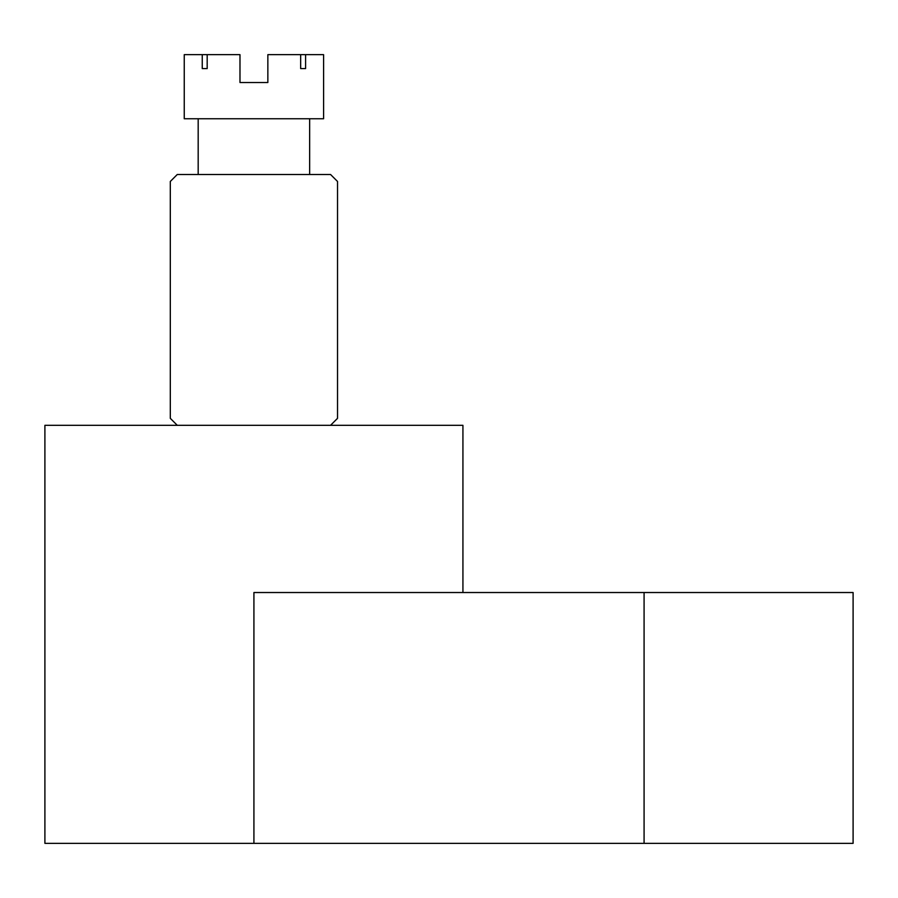 <?xml version="1.0" encoding="UTF-8"?>
<svg xmlns="http://www.w3.org/2000/svg" width="898" height="898" viewBox="0 0 898 898"><rect width="100%" height="100%" fill="white"/><g stroke="black" fill="none" stroke-linecap="round" stroke-linejoin="round"><path stroke-width="1.35" d="M253.921 843.345L253.921 592.523L853.1 592.523L853.1 843.345L44.9 843.345L44.9 425.315L462.93 425.315L462.93 592.523M330.554 425.315L337.525 418.345L337.525 181.463L330.554 174.493L177.276 174.493L170.306 181.463L170.306 418.345L177.276 425.315M300.662 68.585L305.589 68.585L300.662 68.585L300.662 54.655L267.851 54.655L267.851 82.526L239.979 82.526L267.851 82.526L239.979 82.526L267.851 82.526L239.979 82.526L239.979 54.655L202.252 54.655L202.252 68.585L207.18 68.585L207.18 54.655M309.653 174.493L309.653 118.749M198.177 174.493L198.177 118.749L198.177 174.493M202.252 54.655L184.247 54.655L184.247 118.749L323.594 118.749L323.594 54.655L300.662 54.655M305.589 68.585L305.589 54.655M239.979 82.526L267.851 82.526M207.18 68.585L202.252 68.585M644.079 843.345L644.079 592.523"/></g></svg>
